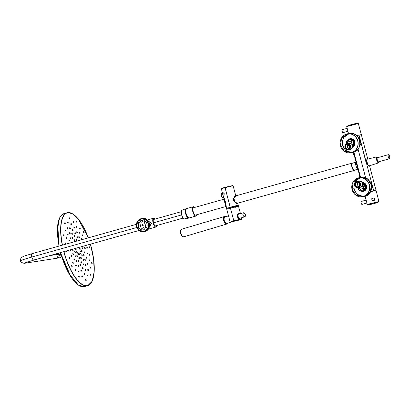 <?xml version="1.0" encoding="UTF-8"?>
<svg xmlns="http://www.w3.org/2000/svg" width="410" height="410" viewBox="0 0 410 410"><rect width="100%" height="100%" fill="white"/><g stroke="black" fill="none" stroke-linecap="round" stroke-linejoin="round"><path stroke-width="0.61" d="M352.651 145.965L353.236 141.409L349.361 139.297M348.915 143.428C352.462 142.234 354.148 148.61 350.504 149.435M348.387 149.537A2.88 2.68 81.2 0 1 345.03 147.323A2.88 2.68 81.2 0 1 347.208 143.905A2.88 2.68 81.2 0 1 348.387 149.537M362.184 191.024L362.609 190.932L365.279 187.175L362.548 183.342M358.899 181.215C362.445 180.021 364.131 186.396 360.487 187.221M356.9 181.758A2.88 2.68 81.2 0 1 360.257 183.967A2.88 2.68 81.2 0 1 358.079 187.385A2.88 2.68 81.2 0 1 356.9 181.758M193.376 207.814L223.88 199.224L193.376 207.814M185.797 209.73L185.566 210.125M187.56 217.197L187.954 217.413M188.093 217.546L187.826 217.433M352.692 146.339A3.941 3.669 -98.8 0 0 353.922 141.66A3.941 3.669 -98.8 0 0 349.93 139.205M362.747 190.937A3.941 3.669 -98.8 0 0 363.147 190.85A3.941 3.669 -98.8 0 0 365.802 186.76A3.941 3.669 -98.8 0 0 362.476 183.132M368.938 165.891L369.164 165.63L368.452 165.742A3.336 1.215 74.3 0 1 368.441 165.737A3.336 1.215 74.3 0 0 368.452 165.742L368.938 165.891M367.806 164.789L367.806 164.789A2.685 0.979 -105.7 0 1 366.719 160.689L367.806 164.789M367.196 159.285L366.822 159.587A3.336 1.215 74.3 0 0 366.73 159.731A3.336 1.215 74.3 0 1 366.822 159.587L367.196 159.285M359.022 135.095L356.603 135.643A30.325 1.24 165.2 0 0 359.022 135.095L360.913 134.705L359.022 135.095L360.006 138.811L359.662 139.451L359.027 138.913L359.662 139.451L360.503 142.644L359.662 139.451L360.006 138.811L358.212 137.473L360.006 138.811L366.063 161.745L366.607 160.064L367.334 159.018L367.611 159.121L367.334 159.018L366.607 160.064L366.063 161.745L366.171 162.97L359.022 135.095M373.628 190.993L370.573 191.593L373.628 190.993M375.427 190.512L370.594 191.552L375.452 190.471M358.237 169.13C356.597 169.612 354.624 162.145 356.382 162.099M366.566 160.105C366.294 161.976 366.76 163.733 367.96 165.373M367.867 165.271A3.183 1.158 -105.7 0 1 366.55 160.166M353.466 152.366L360.123 177.566M356.515 163.58L357.556 167.521M367.785 159.075L361.338 134.685L360.913 134.705M369.42 165.804L369.195 166.045L368.011 165.368L366.683 164.097L371.614 182.752L371.27 183.393L370.635 182.855L371.27 183.393L372.116 186.581L372.746 187.032L371.614 182.752L369.82 181.41L371.614 182.752L371.27 183.393L372.111 186.581L371.568 187.744L372.111 186.581L372.746 187.032L373.725 190.752L370.645 191.444A30.325 1.24 165.2 0 0 373.725 190.752L375.616 190.358L373.725 190.752L366.683 164.097L368.544 165.809L369.42 165.804M375.78 190.486L376.042 190.342L375.78 190.486M361.133 143.095L360.503 142.644L359.959 143.808L360.503 142.644L361.133 143.095L359.667 145.734L361.133 143.095M366.683 164.097L366.171 162.97L366.683 164.097M375.099 190.506L375.488 190.486L375.099 190.506M360.103 177.571L359.842 176.505L360.103 177.571M354.399 155.113L353.933 153.34L354.399 155.113C353.251 154.79 353.082 154.206 353.891 153.355M371.276 189.671L372.746 187.032L371.276 189.671M358.063 149.137L365.689 177.996L358.063 149.137M353.907 152.223L360.585 177.494M366.607 160.064L366.765 159.654M195.365 215.117L225.823 206.553M352.149 163.134L235.34 196L233.767 198.404L235.381 202.453L237.846 203.17L235.366 202.443L233.782 198.317L235.842 195.857L233.695 198.748M352.267 163.103C350.432 163.149 352.487 170.924 354.199 170.422L237.385 203.293L354.199 170.422A3.792 1.379 74.3 0 0 354.26 170.411A3.792 1.379 74.3 0 0 354.563 170.196A3.792 1.379 74.3 0 1 354.199 170.422C352.487 170.924 350.432 163.149 352.267 163.103A3.792 1.379 74.3 0 1 352.549 163.129A3.792 1.379 74.3 0 0 352.267 163.103L235.381 195.985C235.642 195.298 233.638 197.922 233.849 198.378C232.788 202.197 238.061 203.708 237.431 203.283L237.482 203.268M354.26 170.411L237.375 203.298L235.483 202.514M354.143 170.206C352.533 170.678 350.601 163.364 352.323 163.318C350.591 163.354 352.528 170.693 354.148 170.217M351.959 163.544A3.577 1.302 74.3 0 0 351.98 167.116A3.577 1.302 74.3 0 0 353.825 170.171M351.934 163.6A3.562 1.297 74.3 0 0 351.985 167.116A3.562 1.297 74.3 0 0 353.774 170.135M354.05 170.263L357.853 169.192A3.792 1.379 -105.7 0 1 355.936 165.83A3.792 1.379 -105.7 0 1 355.998 162.16L352.19 163.231L355.998 162.16A3.792 1.379 -105.7 0 0 355.936 165.83A3.792 1.379 -105.7 0 0 357.853 169.192L354.05 170.263A3.792 1.379 -105.7 0 1 352.128 166.896A3.792 1.379 -105.7 0 1 352.19 163.231A3.792 1.379 -105.7 0 0 352.128 166.896A3.792 1.379 -105.7 0 0 354.05 170.263L354.296 170.237M357.879 169.069A3.639 1.327 -105.7 0 1 355.993 165.819A3.639 1.327 -105.7 0 1 356.08 162.263M353.851 170.135A3.639 1.327 -105.7 0 1 352.052 166.921M354.009 170.278L352.036 166.926A3.639 1.327 -105.7 0 1 352 163.559M194.048 206.947A4.853 1.768 74.3 0 0 193.335 206.722L193.325 206.722A4.853 1.768 74.3 0 0 193.243 206.742L186.555 208.623A4.853 1.768 74.3 0 0 186.14 213.671A4.853 1.768 74.3 0 0 189.107 217.982L189.107 217.982A4.853 1.768 74.3 0 0 189.112 217.982C187.006 218.576 184.223 209.29 186.555 208.623A4.853 1.768 74.3 0 1 186.632 208.608L186.632 208.608A4.853 1.768 74.3 0 0 186.555 208.623A4.853 1.768 74.3 0 0 186.14 213.671A4.853 1.768 74.3 0 0 189.107 217.982L195.836 216.024A4.792 1.742 74.3 0 0 196.667 214.758L195.872 216.08A4.853 1.768 74.3 0 0 196.446 215.491M193.33 206.722L194.622 207.455A4.792 1.742 74.3 0 0 193.392 206.768L193.325 206.722A4.853 1.768 74.3 0 0 193.243 206.742A4.853 1.768 74.3 0 0 192.828 211.785A4.853 1.768 74.3 0 0 195.796 216.101L196.667 214.758M189.261 217.941A4.853 1.768 74.3 0 1 189.184 217.966L189.107 217.982A4.853 1.768 74.3 0 0 189.184 217.966A4.853 1.768 74.3 0 1 189.112 217.982L195.796 216.101A4.853 1.768 74.3 0 1 192.828 211.785A4.853 1.768 74.3 0 1 193.243 206.742L193.392 206.768A4.792 1.742 74.3 0 0 192.879 211.662A4.792 1.742 74.3 0 0 195.836 216.024A4.792 1.742 74.3 0 1 192.879 211.662A4.792 1.742 74.3 0 1 193.392 206.768L194.612 207.46M195.601 215.132A3.864 1.409 74.3 0 0 195.908 214.968A3.864 1.409 74.3 0 1 195.662 215.117A3.864 1.409 74.3 0 1 195.601 215.132A3.864 1.409 74.3 0 1 193.212 211.616A3.864 1.409 74.3 0 1 193.628 207.66A3.864 1.409 74.3 0 0 193.566 207.675A3.864 1.409 74.3 0 0 193.233 211.698A3.864 1.409 74.3 0 0 195.601 215.132M187.877 217.331A4.049 1.476 -105.7 0 1 187.237 216.828A4.049 1.476 74.3 0 0 187.877 217.331M185.489 210.612A4.049 1.476 -105.7 0 1 185.771 209.843A4.049 1.476 74.3 0 0 185.489 210.612M185.822 213.687L186.089 213.61L185.822 213.687M185.981 209.218A4.792 1.742 74.3 0 0 186.14 213.779A4.792 1.742 74.3 0 0 188.385 217.756M238.251 205.379L226.551 208.444L230.215 207.24L224.993 187.467L233.054 185.576L229.385 186.781M237.877 203.688L237.621 203.954L233.177 200.341L235.125 195.334L232.936 200.408L237.559 203.975M234.607 206.553C241.762 204.559 237.093 205.287 230.215 207.24L225.008 187.314L232.67 185.586M222.932 197.579L222.594 197.64L221.2 195.693L222.953 194.76L221.328 188.672L233.054 185.576L235.637 195.355M226.551 208.444L225.623 202.468L224.044 198.963L222.902 194.56L221.236 195.462L221.426 193.259L221.144 195.488L222.902 194.56L222.707 193.863M221.666 188.492L224.957 187.324C219.078 189.138 222.164 188.226 221.328 188.672L225.008 187.308L233.054 185.576M235.125 195.334L232.936 200.408L233.29 200.311L236.344 203.457L237.933 203.165L237.621 203.954L232.936 200.408L237.585 203.965M236.037 195.99L235.191 195.314L235.642 195.421L235.191 195.314L233.177 200.341L234.335 196.303L235.986 195.816L234.325 196.318L233.29 200.311L236.319 203.447L237.933 203.165M223.194 197.471L222.64 197.625L223.558 197.123L222.64 197.625L221.287 195.662L222.953 194.76M224.28 196.902L223.783 197.005M223.932 198.681L225.3 202.56L223.952 198.614L225.623 202.468L226.151 206.932L225.3 202.56L225.766 206.379L226.151 206.942M225.623 202.468L224.255 198.394M223.599 197.272L222.64 197.625L221.287 195.662M222.394 192.715L221.333 193.289L221.2 195.693L221.354 193.433M222.435 197.528L221.21 195.693M238.471 206.209L238.246 205.354L237.82 205.374L238.056 206.25L237.82 205.374L231.271 206.947L226.581 208.439L226.807 209.295M230.261 222.082L233.818 220.857L230.451 208.116C237.328 206.163 241.992 205.441 234.843 207.434M235.442 195.975L235.12 196.118M230.287 222.138L238.661 219.755L230.41 222.194L238.661 219.755L238.394 218.269L238.769 219.57M230.41 222.194L238.738 219.57M238.246 220.313L241.659 219.135L233.295 221.379L241.736 218.955L238.246 220.313M229.185 218.412L226.781 209.325L230.451 208.116L233.818 220.857L238.687 219.586L238.374 218.228L237.252 216.516M238.374 218.228L238.374 218.187C235.576 215.501 238.979 212.759 238.958 213.21L240.06 213.784L238.999 213.2C237.759 213.641 237.185 214.794 237.287 216.664L237.308 216.741M233.285 221.461L238.251 220.313C244.278 218.458 240.895 219.473 241.874 218.966L241.557 217.772M238.543 218.72L239.194 218.468L238.543 218.72M241.229 217.864L241.531 219.007L241.229 217.864M224.506 200.931L225.72 206.143L223.993 199.66L224.711 200.951M238.687 219.586L237.759 214.071L240.296 213.718L237.749 214.087L238.394 218.269M229.195 218.463L229.492 219.575M230.451 208.116L238.507 206.225L240.475 213.661M222.82 197.466L223.112 197.533M225.766 206.379L223.875 199.204L225.3 202.56L225.766 206.379L226.617 207.055M224.946 194.822L224.823 194.258L223.004 192.551M237.82 205.374L230.23 207.234L227.002 208.418M23.975 263A3.336 3.106 81.2 0 0 25.415 263.138A3.336 3.106 -98.8 0 0 27.255 262.077A3.336 3.106 81.2 0 1 25.415 263.138C24.108 263.861 20.085 262.139 20.613 260.745A18.496 0.753 165.2 0 1 31.795 257.06A3.336 1.215 74.3 0 0 33.907 260.084A3.336 1.215 -105.7 0 1 31.795 257.06L136.853 227.499L31.795 257.06A3.336 1.215 -105.7 0 1 32.103 253.662A3.336 1.215 74.3 0 0 31.795 257.06A18.496 0.753 165.2 0 0 20.613 260.745A18.496 0.753 165.2 0 0 20.91 260.796M181.635 214.896L153.509 222.809L181.635 214.896M139.082 230.487L33.907 260.084A3.336 1.215 74.3 0 0 34.296 259.689M55.509 258.182A3.336 3.106 81.2 0 0 58.779 253.083A3.336 3.106 81.2 0 1 59.245 254.123L49.938 255.573L59.245 254.123A3.336 3.106 81.2 0 1 56.764 258.264L25.415 263.138M56.877 258.244L57.215 258.172L58.881 253.057L57.215 258.172L60.126 257.716A3.336 3.106 81.2 0 1 59.788 257.793A3.336 3.106 81.2 0 0 60.121 257.721L60.126 257.716A3.336 3.106 81.2 0 1 60.121 257.721L56.821 258.254A3.336 3.106 81.2 0 0 57.215 258.172L60.126 257.716A3.336 3.106 81.2 0 0 61.638 256.711A3.336 3.106 81.2 0 1 60.126 257.716L61.638 256.716M60.993 255.753L59.783 252.801L60.993 255.753M61.244 255.686L60.68 255.84A1.85 0.671 74.3 0 0 60.952 255.338M184.064 219.032L185.694 218.704L184.018 219.022A4.853 1.768 -105.7 0 1 181.712 214.804A4.853 1.768 -105.7 0 1 181.697 210.233L183.193 209.812A4.853 1.768 -105.7 0 1 183.726 209.423A4.853 1.768 -105.7 0 0 183.649 209.443A4.853 1.768 -105.7 0 0 183.193 209.812L181.697 210.233A4.853 1.768 -105.7 0 0 181.712 214.804A4.853 1.768 -105.7 0 0 184.018 219.022L185.515 218.602L184.018 219.022M188.723 218.094A4.853 1.768 -105.7 0 1 188.646 218.11A4.853 1.768 -105.7 0 0 188.938 217.987A4.853 1.768 -105.7 0 1 188.723 218.094L186.278 218.781A4.853 1.768 -105.7 0 0 186.35 218.755A4.853 1.768 -105.7 0 1 186.201 218.796A4.853 1.768 -105.7 0 1 185.515 218.602A4.853 1.768 -105.7 0 0 186.201 218.796L188.646 218.11A4.853 1.768 -105.7 0 1 185.653 213.697A4.853 1.768 -105.7 0 1 186.171 208.736A4.853 1.768 -105.7 0 1 186.335 208.731A4.853 1.768 -105.7 0 0 186.171 208.736A4.853 1.768 -105.7 0 0 186.094 208.751L183.649 209.443M186.278 218.781A4.853 1.768 -105.7 0 1 186.201 218.796L188.646 218.11A4.853 1.768 -105.7 0 1 185.679 213.8A4.853 1.768 -105.7 0 1 186.094 208.751M185.879 209.423A4.397 1.599 74.3 0 0 185.709 209.7A4.397 1.599 74.3 0 0 185.817 213.671A4.397 1.599 74.3 0 0 187.903 217.49A4.397 1.599 74.3 0 0 188.19 217.633M186.289 209.177C185.387 209.577 185.228 211.078 185.817 213.671C186.591 216.234 187.498 217.572 188.533 217.669M183.936 218.966A4.7 1.712 -105.7 0 1 181.686 215.035A4.7 1.712 -105.7 0 1 181.553 210.509M61.228 255.374A3.183 1.158 -105.7 0 1 60.413 252.627A3.183 1.158 74.3 0 0 61.228 255.374M60.26 252.668A2.88 1.051 74.3 0 0 61.387 255.891L60.26 252.668M60.157 253.072L59.896 253.144L60.157 253.072A1.85 0.671 -105.7 0 1 60.162 252.693A1.85 0.671 -105.7 0 0 60.157 253.072A0.605 0.292 176.7 0 0 60.301 253.021A0.605 0.292 176.7 0 1 60.157 253.072A1.85 0.671 -105.7 0 0 61.146 255.522A1.85 0.671 -105.7 0 1 60.157 253.072M142.952 225.823C141.947 225.582 141.819 225.095 142.562 224.357M142.347 224.393A0.758 0.707 -98.8 0 0 142.654 225.874A0.758 0.707 -98.8 0 0 143.228 224.972A0.758 0.707 -98.8 0 0 142.347 224.393M144.146 231.204L143.505 231.342L139.267 230.261L136.817 226.371L137.493 221.8L140.932 219.048A6.293 5.853 -98.8 0 1 141.573 218.909A6.293 5.853 -98.8 0 1 148.261 223.88A6.293 5.853 -98.8 0 1 144.146 231.204M143.208 227.658L144.115 228.221L144.376 229.2L143.869 230.164L142.962 229.6L142.7 228.616L143.29 227.642M142.173 220.339L142.009 220.365C143.054 220.616 143.192 221.123 142.413 221.887L141.055 222.271C140.01 222.02 139.871 221.513 140.65 220.744L142.091 220.344M144.048 222.548L143.859 221.841A1.896 1.763 -98.8 0 0 143.977 221.164L144.592 220.775A4.925 4.587 -98.8 0 1 146.232 228.139L145.483 227.975L145.119 226.264A2.972 2.762 -98.8 0 0 144.202 222.789L144.048 222.548L144.433 222.492A0.456 0.425 -98.8 0 0 144.587 222.732L145.504 226.202A0.456 0.425 -98.8 0 0 145.488 226.494L145.868 227.914A0.456 0.425 -98.8 0 0 146.144 228.226M144.33 220.723L144.592 220.775M146.232 228.139L145.96 228.308M139.349 222.466L139.784 222.989L141.404 229.123L140.84 229.656C138.047 227.934 137.309 225.531 138.626 222.451L139.01 222.389A4.925 4.587 -98.8 0 0 141.224 229.595L141.25 229.605M143.582 231.327A6.293 5.853 -98.8 0 0 143.659 231.317A6.293 5.853 -98.8 0 0 144.299 231.178A6.293 5.853 -98.8 0 0 148.415 223.855A6.293 5.853 -98.8 0 0 141.727 218.884A6.293 5.853 -98.8 0 0 141.65 218.894M143.859 221.841L144.243 221.779L144.433 222.492M144.53 220.744A0.456 0.425 -98.8 0 0 144.361 221.103L144.243 221.779M143.966 231.271A6.293 5.853 -98.8 0 0 144.053 231.255A6.293 5.853 -98.8 0 0 144.694 231.117A6.293 5.853 -98.8 0 0 145.76 230.692M143.915 218.843A6.293 5.853 -98.8 0 0 142.121 218.822A6.293 5.853 -98.8 0 0 142.034 218.837M143.766 231.301A6.293 5.853 -98.8 0 0 143.879 231.281A6.293 5.853 -98.8 0 0 144.52 231.143L146.59 230.046M142.121 218.822L141.834 218.868M143.925 230.143A0.789 0.733 81.2 0 1 143.233 229.559L142.977 228.575A0.789 0.733 81.2 0 1 143.428 227.632M141.117 222.251A0.789 0.733 81.2 0 1 140.927 220.703L142.224 220.339M156.118 225.695L155.697 226.028C154.093 226.499 152.172 219.232 153.878 219.176L154.309 219.273M149.107 227.555L151.51 223.317L148.061 220.821M149.137 227.473L151.131 223.414L148.112 220.882M349.791 146.847L348.31 144.986L348.531 144.679M348.31 144.581A2.306 2.142 -98.8 0 0 348.936 148.62M345.107 147.467A2.803 2.609 81.2 0 1 346.906 144.048A2.803 2.609 81.2 0 1 350.14 146.047C350.422 147.738 349.822 148.876 348.341 149.465A2.803 2.609 81.2 0 1 345.107 147.467M344.948 147.523A3.106 2.89 81.2 0 1 347.255 143.669A3.106 2.89 81.2 0 1 348.526 149.742A3.106 2.89 81.2 0 1 344.948 147.523M352.344 147.708L352.2 148.251L350.617 149.419L352.2 148.251L352.267 147.738M350.299 143.377L351.257 143.828M350.898 143.577L351.206 143.792L351.15 141.101L347.726 142.065L347.526 143.628M348.956 143.403L350.96 143.546L351.196 140.989L347.67 141.983L347.613 142.624M352.205 148.23L352.262 148.107C353.138 145.237 352.154 143.649 349.31 143.351L347.255 143.669M347.577 143.618L347.67 141.983M352.503 146.057L352.677 145.586L351.196 140.989M351.601 141.506L352.292 144.904M346.435 143.936A3.792 3.526 -98.8 0 1 348.92 139.543A3.792 3.526 -98.8 0 1 348.93 139.538A3.792 3.526 -98.8 0 1 352.815 141.163A3.792 3.526 -98.8 0 1 352.677 145.586L352.579 145.617M352.241 148.148L352.216 148.174C353.123 145.068 352.052 143.485 348.992 143.418M360.123 183.839A2.803 2.609 81.2 0 1 358.325 187.252A2.803 2.609 81.2 0 1 355.091 185.253A2.803 2.609 81.2 0 1 356.89 181.835A2.803 2.609 81.2 0 1 360.123 183.839M360.503 183.741A3.106 2.89 81.2 0 1 358.196 187.601A3.106 2.89 81.2 0 1 356.925 181.522A3.106 2.89 81.2 0 1 360.503 183.741M361.113 181.492L359.011 181.199M360.969 181.399L359.314 181.133L357.238 181.456M362.317 185.684L361.189 186.945M362.127 186.078L359.903 187.334M358.729 187.062L360.195 189.251L363.619 188.287L362.291 185.75L363.711 188.359L362.676 184.208M359.744 188.692L360.185 189.353L363.711 188.359M358.002 187.621A3.792 3.526 -98.8 0 0 362.45 190.809A3.792 3.526 -98.8 0 0 362.46 190.804A3.792 3.526 -98.8 0 0 365.023 187.375A3.792 3.526 -98.8 0 0 362.727 183.624L362.348 183.321M359.785 188.841L360.185 189.353M361 181.425A3.106 2.89 -98.8 0 1 360.58 187.206A3.106 2.89 -98.8 0 0 360.58 187.206L360.585 187.206C363.163 185.566 363.316 183.649 361.056 181.451L361.041 181.44M363.808 187.708L362.619 183.654M358.294 182.368A2.306 2.142 -98.8 0 0 358.919 186.406M359.17 186.176L359.678 183.905M140.855 218.755A6.596 6.135 81.2 0 1 141.527 218.607A6.596 6.135 81.2 0 1 148.538 223.819A6.596 6.135 81.2 0 1 144.223 231.496A6.596 6.135 81.2 0 1 143.551 231.64A6.596 6.135 81.2 0 1 136.54 226.428A6.596 6.135 81.2 0 1 140.855 218.755M351.631 152.658A9.671 8.999 -98.8 0 0 357.956 141.399A9.671 8.999 -98.8 0 0 347.675 133.757A9.671 8.999 -98.8 0 0 346.691 133.973A9.671 8.999 -98.8 0 0 340.367 145.232A9.671 8.999 -98.8 0 0 350.647 152.874A9.671 8.999 -98.8 0 0 351.631 152.658M346.737 134.147L341.556 138.298L340.531 145.196L344.226 151.064L350.622 152.694L351.585 152.484A9.491 8.83 -98.8 0 0 357.792 141.44A9.491 8.83 -98.8 0 0 347.7 133.937A9.491 8.83 -98.8 0 0 346.737 134.147M352.692 146.616A4.172 3.88 -98.8 0 0 354.148 141.655A4.172 3.88 -98.8 0 0 349.894 138.985A4.172 3.88 -98.8 0 0 349.469 139.077A4.172 3.88 -98.8 0 0 348.346 139.61M363.239 196.6A9.671 8.999 -98.8 0 0 369.564 185.34A9.671 8.999 -98.8 0 0 359.283 177.694A9.671 8.999 -98.8 0 0 358.299 177.909A9.671 8.999 -98.8 0 0 351.975 189.169A9.671 8.999 -98.8 0 0 362.255 196.81A9.671 8.999 -98.8 0 0 363.239 196.6M358.35 178.083L353.164 182.24L352.139 189.133L355.834 195.001L362.23 196.631L363.193 196.421A9.491 8.83 -98.8 0 0 369.4 185.376A9.491 8.83 -98.8 0 0 359.314 177.878A9.491 8.83 -98.8 0 0 358.35 178.083M361.118 191.029A4.172 3.88 -98.8 0 0 362.783 191.162A4.172 3.88 -98.8 0 0 363.209 191.07A4.172 3.88 -98.8 0 0 366.007 186.683A4.172 3.88 -98.8 0 0 362.378 182.891M243.555 212.749C242.325 214.445 242.684 215.814 244.642 216.854A2.122 1.256 73.5 0 0 244.703 216.839A2.122 1.256 73.5 0 0 245.318 214.497A2.122 1.256 73.5 0 0 243.555 212.749L237.615 214.512M244.56 216.557A1.819 1.076 73.5 0 0 244.616 216.547A1.819 1.076 73.5 0 0 245.144 214.538A1.819 1.076 73.5 0 0 243.632 213.046A1.819 1.076 73.5 0 0 243.581 213.056A1.819 1.076 73.5 0 0 243.053 215.065A1.819 1.076 73.5 0 0 244.56 216.557M228.529 215.932L225.362 216.741A3.47 2.055 73.5 0 0 224.952 222.056A3.47 2.055 73.5 0 0 227.335 223.394L234.089 221.108M389.5 158.762A2.122 0.774 74.3 0 0 389.679 156.553A2.122 0.774 74.3 0 0 388.383 154.667A2.122 0.774 74.3 0 0 388.352 154.678A2.122 0.774 74.3 0 0 388.167 156.881A2.122 0.774 74.3 0 0 389.469 158.767A2.122 0.774 74.3 0 0 389.5 158.762L378.625 161.822A2.122 0.774 74.3 0 1 378.594 161.827A2.122 0.774 74.3 0 1 377.636 160.869A2.122 0.774 74.3 0 1 377.477 157.737A2.122 0.774 74.3 0 1 377.507 157.727A2.122 0.774 74.3 0 0 377.477 157.737A2.122 0.774 74.3 0 0 377.636 160.869A2.122 0.774 74.3 0 0 378.594 161.827A2.122 0.774 74.3 0 0 378.625 161.822A2.122 0.774 74.3 0 0 378.661 161.812M388.46 154.959A1.819 0.661 74.3 0 0 388.434 154.97A1.819 0.661 74.3 0 0 388.275 156.861A1.819 0.661 74.3 0 0 389.387 158.475A1.819 0.661 74.3 0 0 389.418 158.47A1.819 0.661 74.3 0 0 389.572 156.579A1.819 0.661 74.3 0 0 388.46 154.959M367.585 164.313A3.47 1.266 74.3 0 0 369.22 165.871L378.655 162.878A3.147 1.148 -105.7 0 1 377.174 161.468A3.147 1.148 -105.7 0 1 376.441 158.962A3.147 1.148 -105.7 0 1 376.949 156.82L367.339 159.188A3.47 1.266 74.3 0 0 367.585 164.313M370.522 191.701L376.083 190.486L378.937 201.546L378.538 202.027L373.987 202.919L367.719 204.78L372.413 203.816M374.089 200.654L373.505 200.951C372.09 202.207 370.871 197.615 372.731 198.004M360.651 134.752L356.521 135.577M361.041 134.685L356.5 135.556M87.186 247.086L87.458 248.111L87.186 247.086L86.746 247.209L87.038 248.229M87.284 247.45L87.366 247.742L87.284 247.45M89.375 246.743L88.939 246.866L89.226 247.891L89.662 247.768L89.385 246.743L89.657 247.768M89.482 247.112L89.559 247.404L89.482 247.112M89.4 254.292L89.667 255.317L90.113 255.194L89.826 254.174L90.113 255.194M89.928 254.538L90.01 254.83L89.928 254.538M81.815 250.407L81.385 250.53L81.662 251.555L82.108 251.427L81.815 250.407L82.097 251.432M81.703 254.856L81.944 255.717M81.098 257.311L80.662 257.434L80.703 258.228L81.385 258.336L81.098 257.311L81.385 258.336M79.304 257.593L78.869 257.716L78.823 258.254L79.156 258.736L79.591 258.613L79.304 257.593L79.591 258.613M77.126 255.445L76.598 255.845L76.977 256.588L77.413 256.465L77.126 255.445L77.413 256.465M74.805 251.602L75.056 252.509M74.594 239.768L74.159 239.886L74.205 240.68L74.881 240.788L74.594 239.768L74.881 240.788M76.388 239.486L75.952 239.609L75.901 240.152L76.239 240.629L76.675 240.511L76.388 239.486L76.675 240.511M82.789 247.768L82.354 247.891L82.63 248.916L83.076 248.793L82.789 247.768L83.066 248.793M83.553 254.641L83.799 255.502M83.332 259.571L82.897 259.694L82.943 260.483L83.619 260.591L83.332 259.571L83.619 260.591M81.329 261.718L80.893 261.841L80.847 262.385L81.18 262.866L81.616 262.743L81.329 261.718L81.616 262.743M78.392 260.34L77.864 260.739L78.243 261.483L78.679 261.36L78.392 260.34L78.679 261.36M74.974 255.953L75.23 256.86M72.903 249.306L73.185 250.331L72.913 249.306L72.468 249.429L72.765 250.448M72.36 237.508L71.924 237.631L71.97 238.425L72.647 238.528L72.36 237.508L72.647 238.528M74.364 235.355L73.928 235.478L73.882 236.022L74.215 236.503L74.651 236.38L74.364 235.355L74.651 236.38M77.3 236.739L76.772 237.144L77.152 237.882L77.587 237.759L77.3 236.739L77.587 237.759M84.783 251.801L84.347 251.924L84.624 252.949L85.07 252.821L84.783 251.801L85.07 252.821M84.814 259.443L85.054 260.304M83.522 263.856L83.087 263.978L83.133 264.773L83.809 264.88L83.522 263.856L83.809 264.88M80.396 264.342L79.96 264.465L79.909 265.009L80.247 265.49L80.683 265.367L80.396 264.342L80.683 265.367M76.583 260.596L76.06 260.996L76.439 261.739L76.87 261.616L76.583 260.596L76.87 261.616M72.78 253.775L73.036 254.677M70.254 237.984L70.494 238.845M72.17 233.218L71.735 233.341L71.781 234.136L72.457 234.243L72.17 233.218L72.457 234.243M75.296 232.736L74.861 232.854L74.815 233.398L75.148 233.879L75.583 233.756L75.296 232.736L75.583 233.756M79.104 236.483L78.582 236.888L78.961 237.626L79.396 237.503L79.104 236.483L79.396 237.503M84.557 247.548L84.829 248.573L85.27 248.45L84.993 247.425L85.27 248.45M86.228 257.27L86.474 258.131M85.772 264.47L85.336 264.593L85.382 265.388L86.059 265.495L85.772 264.47L86.059 265.495M82.876 267.581L82.441 267.699L82.395 268.242L82.728 268.724L83.163 268.601L82.876 267.581L83.163 268.601M78.633 265.583L78.11 265.987L78.484 266.726L78.92 266.603L78.633 265.583L78.92 266.603M73.846 259.176L74.102 260.084M70.197 249.869L70.551 250.797L70.997 250.669L70.822 249.695M68.839 240.157L69.08 241.018M69.92 232.603L69.485 232.726L69.531 233.521L70.207 233.628L69.92 232.603L70.207 233.628M72.816 229.497L72.38 229.62L72.334 230.164L72.667 230.645L73.103 230.522L72.816 229.497L73.103 230.522M77.059 231.496L76.532 231.896L76.911 232.639L77.346 232.516L77.059 231.496L77.346 232.516M81.18 238.215L81.436 239.122M87.309 252.985L87.591 254.01L87.309 252.985L86.869 253.108L87.166 254.128M87.463 263.343L87.704 264.204M85.582 269.426L85.147 269.549L85.193 270.344L85.869 270.451L85.582 269.426L85.869 270.451M81.318 270.093L80.888 270.216L80.837 270.754L81.175 271.236L81.611 271.112L81.318 270.093L81.611 271.112M76.127 264.978L75.599 265.383L75.978 266.126L76.414 266.003L76.127 264.978L76.414 266.003M71.058 255.62L71.314 256.527M67.604 234.084L67.85 234.945M70.105 227.652L69.674 227.77L69.715 228.565L70.397 228.672L70.105 227.652L70.397 228.672M74.369 226.986L73.933 227.109L73.887 227.652L74.225 228.129L74.656 228.006L74.369 226.986L74.656 228.006M79.566 232.101L79.038 232.501L79.417 233.244L79.853 233.121L79.566 232.101L79.853 233.121M88.908 259.904L89.149 260.765M91.584 262.538L91.825 263.399M90.108 267.243L90.354 268.104M87.648 274.997L87.212 275.12L87.258 275.915L87.935 276.022L87.648 274.997L87.935 276.022M90.646 274.28L90.215 274.403L90.256 275.192L90.938 275.3L90.646 274.28L90.938 275.3M88.212 269.375L87.776 269.498L87.822 270.292L88.498 270.395L88.212 269.375L88.498 270.395M82.246 275.838L81.81 275.961L81.764 276.504L82.102 276.981L82.533 276.858L82.246 275.838L82.533 276.858M85.972 279.297L85.536 279.42L85.49 279.958L85.823 280.44L86.259 280.317L85.972 279.297L86.259 280.317M84.424 273.439L83.988 273.562L83.942 274.1L84.275 274.582L84.711 274.459L84.424 273.439L84.711 274.459M75.665 269.365L75.143 269.765L75.522 270.508L75.958 270.385L75.665 269.365L75.958 270.385M79.12 276.073L78.592 276.473L78.971 277.216L79.407 277.093L79.12 276.073L79.407 277.093M78.874 270.825L78.351 271.23L78.73 271.973L79.161 271.851L78.874 270.825L79.161 271.851M69.341 257.465L69.592 258.372M71.591 265.629L71.847 266.531M72.719 262.4L72.975 263.307M65.441 243.022L65.713 244.052L66.153 243.924L65.867 242.904L66.153 243.924M65.861 251.089L66.169 251.479L66.605 251.356L66.666 250.864M67.993 250.489L68.362 251.135L68.798 251.012L68.777 250.269M64.959 230.184L65.2 231.045M63.483 234.889L63.729 235.75M66.159 237.523L66.405 238.384M68.045 222.082L67.609 222.205L67.655 222.994L68.332 223.101L68.045 222.082L68.332 223.101M65.041 222.799L64.606 222.922L64.652 223.716L65.328 223.819L65.041 222.799L65.328 223.819M67.481 227.704L67.045 227.827L67.091 228.616L67.768 228.724L67.481 227.704L67.768 228.724M73.446 221.241L73.011 221.364L72.96 221.902L73.298 222.384L73.733 222.261L73.446 221.241L73.733 222.261M69.72 217.782L69.285 217.905L69.234 218.448L69.572 218.925L70.007 218.802L69.72 217.782L70.007 218.802M71.268 223.64L70.833 223.763L70.781 224.306L71.12 224.782L71.555 224.665L71.268 223.64L71.555 224.665M80.022 227.714L79.499 228.119L79.878 228.857L80.309 228.734L80.022 227.714L80.309 228.734M76.573 221.005L76.05 221.41L76.424 222.148L76.86 222.03L76.573 221.005L76.86 222.03M76.813 226.248L76.291 226.653L76.67 227.396L77.106 227.273L76.813 226.248L77.106 227.273M83.435 231.763L83.691 232.67M82.307 234.986L82.564 235.893M68.055 234.289L68.101 234.566L68.055 234.289M68.039 233.961L68.204 234.93L68.039 233.961M71.473 255.85L71.576 256.122L71.473 255.85M71.325 255.543L71.678 256.486L71.325 255.543M87.924 263.809L87.878 263.533L87.924 263.809M87.94 264.137L87.776 263.169L87.94 264.137M85.09 247.794L85.167 248.086L85.09 247.794M70.704 238.189L70.751 238.466L70.704 238.189M70.689 237.861L70.853 238.835L70.689 237.861M73.195 254.005L73.298 254.272L73.195 254.005M73.041 253.698L73.4 254.636L73.041 253.698M85.275 259.909L85.229 259.632L85.275 259.909M85.29 260.237L85.126 259.269L85.29 260.237M82.892 248.137L82.974 248.429L82.892 248.137M75.22 251.837L75.322 252.104L75.22 251.837M75.066 251.53L75.425 252.468L75.066 251.53M82.164 255.327L82.118 255.046L82.164 255.327M82.179 255.65L82.015 254.682L82.179 255.65M82 251.063L81.918 250.771L82 251.063M84.029 255.435L83.865 254.466L84.029 255.435M84.004 254.846L84.05 255.122L84.004 254.846M75.24 255.876L75.594 256.819L75.24 255.876M75.512 256.429L75.409 256.163L75.512 256.429M73.185 250.331L72.754 250.454M73.088 249.967L73.006 249.675L73.088 249.967M84.962 252.457L84.885 252.165L84.962 252.457M86.71 258.069L86.541 257.096L86.71 258.069M86.679 257.475L86.725 257.752L86.679 257.475M74.107 259.105L74.466 260.042L74.107 259.105M74.384 259.653L74.282 259.386L74.384 259.653M70.633 249.746L70.997 250.669M70.889 250.305L70.812 250.013L70.889 250.305M69.269 240.034L69.439 241.003L69.269 240.034M69.3 240.624L69.254 240.347L69.3 240.624M81.867 238.999L81.513 238.056L81.867 238.999M81.595 238.446L81.698 238.712L81.595 238.446M87.484 253.646L87.407 253.354L87.484 253.646M89.385 260.698L89.216 259.73L89.385 260.698M89.354 260.109L89.406 260.386L89.354 260.109M92.06 263.333L91.896 262.364L92.06 263.333M92.03 262.743L92.081 263.02L92.03 262.743M90.584 268.037L90.42 267.069L90.584 268.037M90.559 267.448L90.605 267.725L90.559 267.448M72.98 262.328L73.339 263.266L72.98 262.328M73.257 262.877L73.154 262.61L73.257 262.877M71.852 265.552L72.211 266.495L71.852 265.552M72.129 266.105L72.027 265.834L72.129 266.105M69.603 257.393L69.961 258.331L69.603 257.393M69.874 257.941L69.777 257.675L69.874 257.941M68.429 250.366L68.793 251.012M68.695 250.648L68.613 250.356L68.695 250.648M66.297 250.971L66.594 251.356M66.051 243.56L65.969 243.268L66.051 243.56M66.594 237.4L66.758 238.369L66.594 237.4M66.625 237.99L66.574 237.713L66.625 237.99M63.919 234.766L64.083 235.735L63.919 234.766M63.945 235.355L63.898 235.079L63.945 235.355M65.395 230.061L65.559 231.03L65.395 230.061M65.421 230.651L65.374 230.374L65.421 230.651M82.999 235.77L82.641 234.833L82.999 235.77M82.723 235.222L82.825 235.489L82.723 235.222M84.127 232.547L83.768 231.609L84.127 232.547M83.85 231.993L83.953 232.265L83.85 231.993M76.229 249.839L75.958 248.814L76.239 249.839L75.804 249.962L75.517 248.942L75.952 248.819M76.055 249.183L76.137 249.475L76.055 249.183M80.022 248.183L80.298 249.208L80.022 248.183M80.298 249.208L79.858 249.331L79.586 248.306M80.119 248.547L80.196 248.844L80.119 248.547M80.58 250.987L80.744 251.96L80.58 250.987M80.386 251.971L80.145 251.11M80.596 251.315L80.642 251.591L80.596 251.315M80.478 253.262L80.524 254.056L80.478 253.262M80.524 254.056L79.847 253.949L79.801 253.16L80.237 253.037M79.75 254.4L79.699 254.943L79.412 253.918L79.75 254.4M79.699 254.943L79.268 255.066L78.93 254.584L78.976 254.041L79.412 253.918M78.582 254.092L78.207 253.354L78.582 254.092M78.494 254.374L78.059 254.497L77.68 253.754L78.207 253.354M77.295 252.422L76.936 251.484L77.295 252.422M76.86 252.545L76.603 251.637M77.141 252.119L77.039 251.848L77.141 252.119M225.838 223.045A3.121 1.85 -106.5 0 1 224.178 220.713A3.121 1.85 -106.5 0 1 224.301 217.848M226.064 216.562L224.946 216.377C221.923 216.752 224.06 224.839 226.955 223.993L228.021 223.163M182.035 229.108A3.941 2.337 -106.5 0 0 181.917 229.139L181.917 229.139C178.945 229.846 181.01 237.4 183.972 236.739L184.034 236.729A3.941 2.337 -106.5 0 1 183.993 236.734A3.941 2.337 -106.5 0 1 180.759 233.439A3.941 2.337 -106.5 0 1 181.917 229.139L224.946 216.377M145.104 226.551L145.488 226.494M145.483 227.975L145.868 227.914M147.287 219.991L153.581 218.222A4.546 1.655 74.3 0 0 153.504 218.238A4.546 1.655 74.3 0 0 153.114 222.968A4.546 1.655 74.3 0 0 155.892 227.012A4.546 1.655 74.3 0 0 155.897 227.012A4.546 1.655 74.3 0 0 155.964 226.996A4.546 1.655 74.3 0 0 156.507 226.438M154.939 219.094A4.489 1.635 74.3 0 0 153.642 218.269A4.489 1.635 74.3 0 0 153.161 222.855A4.489 1.635 74.3 0 0 155.933 226.94L155.933 226.94A4.489 1.635 74.3 0 0 156.743 225.515L155.964 226.996L148.22 229.175M155.636 225.987A3.485 1.271 74.3 0 0 155.677 225.977A3.485 1.271 74.3 0 0 155.995 225.731M154.186 219.309A3.485 1.271 74.3 0 0 153.842 219.247L153.401 219.632M155.154 225.864L155.626 225.987C154.406 226.433 152.172 220.431 153.791 219.263M154.252 218.433A4.546 1.655 74.3 0 0 153.586 218.222M144.202 222.789L144.587 222.732M145.119 226.264L145.504 226.202M143.977 221.164L144.361 221.103M140.65 220.744L140.927 220.703M142.977 228.575L142.7 228.616M143.233 229.559L142.962 229.6M151.51 223.317L151.131 223.414M348.936 139.385A3.941 3.669 -98.8 0 0 346.358 143.977L348.93 139.39L349.335 139.297A3.941 3.669 -98.8 0 0 348.951 139.385L348.936 139.385M352.646 145.919A3.941 3.669 -98.8 0 0 353.174 141.394A3.941 3.669 -98.8 0 0 349.335 139.297L350.658 139.092M348.233 149.04A2.363 2.199 -98.8 0 0 349.745 146.16A2.363 2.199 -98.8 0 0 347.019 144.474A2.363 2.199 -98.8 0 0 345.507 147.359A2.363 2.199 -98.8 0 0 348.228 149.04A2.363 2.199 -98.8 0 0 348.233 149.04M347.998 149.03L348.233 148.979A2.306 2.142 -98.8 0 0 348.239 148.979A2.306 2.142 -98.8 0 0 347.29 144.479A2.306 2.142 -98.8 0 0 347.06 144.53A2.306 2.142 -98.8 0 0 347.05 144.53A2.306 2.142 -98.8 0 0 347.998 149.03A2.306 2.142 -98.8 0 0 348.233 148.979C350.473 146.923 350.16 145.422 347.29 144.479M359.862 188.81L358.981 187.478M363.48 190.824L362.158 191.029L357.904 187.626A3.941 3.669 -98.8 0 0 362.158 191.029A3.941 3.669 -98.8 0 0 362.542 190.947L362.558 190.942A3.941 3.669 -98.8 0 0 365.223 187.216A3.941 3.669 -98.8 0 0 362.553 183.373M356.997 182.26A2.363 2.199 -98.8 0 0 355.49 185.146A2.363 2.199 -98.8 0 0 358.212 186.827A2.363 2.199 -98.8 0 0 359.729 183.946A2.363 2.199 -98.8 0 0 357.002 182.26A2.363 2.199 -98.8 0 0 356.997 182.26M357.043 182.317A2.306 2.142 -98.8 0 0 357.033 182.317A2.306 2.142 -98.8 0 0 357.986 186.816A2.306 2.142 -98.8 0 0 358.217 186.765A2.306 2.142 -98.8 0 0 358.222 186.765A2.306 2.142 -98.8 0 0 357.274 182.265A2.306 2.142 -98.8 0 0 357.043 182.317M140.866 218.796A6.55 6.094 81.2 0 1 148.41 223.47A6.55 6.094 81.2 0 1 144.212 231.45A6.55 6.094 81.2 0 1 144.207 231.45A6.55 6.094 81.2 0 1 136.668 226.781A6.55 6.094 81.2 0 1 140.861 218.796A6.55 6.094 81.2 0 1 140.866 218.796M141.527 218.607L142.367 218.474A6.596 6.135 81.2 0 1 149.378 223.686A6.596 6.135 81.2 0 1 145.073 231.363A6.596 6.135 81.2 0 1 145.068 231.363A6.596 6.135 81.2 0 1 144.397 231.512L143.551 231.64M141.153 218.991A6.427 5.981 81.2 0 1 141.757 218.781L141.757 218.781A6.427 5.981 81.2 0 1 142.388 218.643M144.361 231.348A6.427 5.981 81.2 0 1 143.085 231.389M143.966 231.455A6.488 6.037 81.2 0 1 142.649 231.404M140.732 219.104A6.488 6.037 81.2 0 1 141.716 218.725A6.488 6.037 81.2 0 1 141.722 218.725A6.488 6.037 81.2 0 1 141.973 218.658M143.556 231.532L144.217 231.389A6.488 6.037 81.2 0 1 143.556 231.532L143.556 231.532A6.488 6.037 81.2 0 1 136.658 226.407A6.488 6.037 81.2 0 1 140.902 218.853L141.563 218.709L145.934 219.821L148.461 223.834L147.764 228.549L144.223 231.389A6.488 6.037 81.2 0 1 144.217 231.389C151.413 229.8 148.768 217.167 141.563 218.709M349.443 133.481C360.241 131.195 364.172 149.978 353.405 152.382L352.415 152.597A9.671 8.999 -98.8 0 0 353.399 152.387A9.671 8.999 -98.8 0 0 353.451 152.371A9.671 8.999 -98.8 0 0 359.719 141.096A9.671 8.999 -98.8 0 0 349.443 133.481L347.675 133.757M348.567 133.85A9.491 8.83 -98.8 0 0 348.49 133.87A9.491 8.83 -98.8 0 0 348.454 133.88L343.38 137.837L342.16 144.469L345.41 150.373L351.467 152.515M349.843 133.885A9.22 8.574 -98.8 0 0 348.659 134.116A9.22 8.574 -98.8 0 0 348.623 134.131A9.22 8.574 -98.8 0 0 342.622 145.012A9.22 8.574 -98.8 0 0 352.672 152.095M352.631 147.139A4.443 4.131 -98.8 0 0 354.875 141.65A4.443 4.131 -98.8 0 0 349.879 138.734A4.443 4.131 -98.8 0 0 349.838 138.744A4.443 4.131 -98.8 0 0 348.172 139.702M352.682 146.775A4.172 3.88 -98.8 0 0 354.558 141.809A4.172 3.88 -98.8 0 0 350.232 138.928L349.894 138.985M361.051 177.422C371.849 175.137 375.78 193.92 365.013 196.323L364.024 196.539A9.671 8.999 -98.8 0 0 365.008 196.323A9.671 8.999 -98.8 0 0 365.064 196.308L370.312 192.054L371.327 185.033L367.555 179.078L361.051 177.422L359.283 177.694M360.175 177.786A9.491 8.83 -98.8 0 0 360.103 177.807A9.491 8.83 -98.8 0 0 360.062 177.817L354.988 181.773L353.768 188.405L357.023 194.309L363.081 196.451M361.451 177.822A9.22 8.574 -98.8 0 0 360.267 178.058A9.22 8.574 -98.8 0 0 360.231 178.068A9.22 8.574 -98.8 0 0 354.235 188.948A9.22 8.574 -98.8 0 0 364.285 196.031M360.923 190.998A4.443 4.131 -98.8 0 0 363.675 191.275A4.443 4.131 -98.8 0 0 363.716 191.265A4.443 4.131 -98.8 0 0 366.653 186.248A4.443 4.131 -98.8 0 0 362.194 182.547M362.783 191.162L363.127 191.106A4.172 3.88 -98.8 0 0 363.511 191.024A4.172 3.88 -98.8 0 0 363.547 191.014A4.172 3.88 -98.8 0 0 366.325 186.432A4.172 3.88 -98.8 0 0 362.348 182.824M378.138 157.548A2.844 1.035 74.3 0 0 376.831 158.972A2.844 1.035 74.3 0 0 377.497 161.238A2.844 1.035 74.3 0 0 379.291 161.632M378.538 202.027A41.241 41.241 0 0 1 367.924 204.836L367.334 204.61L369.308 203.898L378.937 201.546M373.684 200.823C375.283 199.388 375.032 198.419 372.926 197.922L372.921 197.922C371.322 199.362 371.573 200.331 373.679 200.828L374.048 200.674L373.643 200.91M372.557 198.071L372.142 198.307M373.664 200.69A1.373 1.358 60.1 0 0 373.674 200.69A1.373 1.358 60.1 0 0 374.637 199.024A1.373 1.358 60.1 0 0 372.982 198.035A1.373 1.358 60.1 0 0 372.008 199.701A1.373 1.358 60.1 0 0 373.664 200.69M361.061 201.699A1.389 0.507 74.3 0 0 361.031 203.058A1.389 0.507 74.3 0 0 361.794 204.313M361.277 201.474L361.277 201.474A1.517 0.553 74.3 0 0 361.256 201.479A1.517 0.553 74.3 0 0 361.123 203.058A1.517 0.553 74.3 0 0 362.05 204.405A1.517 0.553 74.3 0 0 362.076 204.4A1.517 0.553 74.3 0 0 362.097 204.39M361.302 134.536L358.319 123.512L346.722 126.577L347.121 126.095L350.365 125.081L357.756 123.287M347.101 126.101L347.121 126.095A41.241 41.241 0 0 1 357.735 123.292L358.319 123.512M342.099 129.934A1.389 0.507 74.3 0 0 342.068 131.292A1.389 0.507 74.3 0 0 342.832 132.548M342.319 129.709A1.517 0.553 74.3 0 0 342.314 129.709A1.517 0.553 74.3 0 0 342.294 129.714A1.517 0.553 74.3 0 0 342.165 131.292A1.517 0.553 74.3 0 0 343.093 132.64A1.517 0.553 74.3 0 0 343.114 132.635A1.517 0.553 74.3 0 0 343.139 132.625M88.324 237.841A37.751 13.75 74.3 0 0 67.916 212.703A37.751 13.75 74.3 0 0 62.453 245.118M63.97 251.622A37.751 13.75 74.3 0 0 87.192 285.642A37.751 13.75 74.3 0 0 90.425 244.181L93.593 258.751L94.192 271.804L92.137 281.281L87.684 285.698A37.904 13.807 74.3 0 0 92.101 281.245M88.335 237.836L78.248 218.93L72.78 213.871L67.758 212.59A37.904 13.807 74.3 0 0 67.153 212.723A37.904 13.807 74.3 0 0 62.264 245.175M63.781 251.678A37.904 13.807 74.3 0 0 87.094 285.826A37.904 13.807 74.3 0 0 87.684 285.698L84.506 286.59A37.904 13.807 -105.7 0 1 83.912 286.718A37.904 13.807 74.3 0 1 60.598 252.57M73.241 214.22A37.904 13.807 74.3 0 0 67.778 212.59M78.366 285.068L68.419 272.881L60.465 252.611M58.953 246.108L57.349 229.8L59.532 218.12M58.937 246.108L57.769 224.162L60.019 217.023L63.97 213.62A37.904 13.807 74.3 0 0 59.081 246.067M227.073 223.962L184.274 236.657M180.728 230.497L180.682 233.418L182.419 236.206M369.548 165.763L376.042 190.342M359.713 177.627L359.493 176.874L359.79 176.3M353.907 152.228L360.58 177.494M352.036 166.926C351.631 164.907 351.667 163.682 352.149 163.247M189.184 217.966L195.872 216.08M238.277 205.348L237.867 203.806M230.148 222.066L229.472 219.504M223.875 199.204L224.188 198.414M183.055 218.115L155.298 225.925M136.422 224.306L32.103 253.662L24.103 256.101L21.653 257.342C20.51 258.761 20.167 259.899 20.613 260.745M181.251 211.693L153.494 219.504M25.569 262.687L33.907 260.084M183.967 219.042C181.686 216.649 180.912 213.723 181.645 210.253M144.643 219.222L147.251 221.144M148.236 227.483L146.334 230.107M153.581 218.222L154.944 219.094M350.299 149.486L348.213 149.809M360.246 187.278L358.196 187.601M358.945 187.483L359.98 189.046M357.274 182.265C360.144 183.208 360.457 184.71 358.217 186.765L357.986 186.816M142.367 218.474C149.717 216.91 152.397 229.733 145.068 231.363L144.397 231.512M352.415 152.597L350.647 152.874M364.024 196.539L362.255 196.81M238.533 218.668L244.703 216.839M377.477 157.737L388.352 154.678M378.655 162.878L379.332 161.622M376.949 156.82L378.179 157.537M367.334 204.61L365.09 196.298M372.921 197.922C374.842 198.209 375.222 199.127 374.048 200.674M366.914 203.037L362.035 204.405C361.031 203.647 360.769 202.668 361.256 201.479L366.12 200.111M346.722 126.577L348.536 133.624M347.931 131.277L343.078 132.64C342.068 131.882 341.812 130.903 342.294 129.714L347.173 128.34M87.033 248.229L87.468 248.106M89.39 254.297L89.826 254.174M67.768 235.053L68.204 234.93M67.481 234.033L67.916 233.91M70.956 255.584L71.391 255.461M71.248 256.609L71.678 256.486M87.34 263.292L87.776 263.169M87.627 264.312L88.063 264.189M84.547 247.553L84.983 247.43M70.417 238.953L70.853 238.835M70.13 237.933L70.566 237.81M72.678 253.739L73.113 253.616M72.965 254.759L73.4 254.636M84.691 259.392L85.126 259.269M84.978 260.411L85.413 260.288M74.702 251.571L75.138 251.448M74.989 252.591L75.425 252.468M81.58 254.805L82.015 254.682M81.867 255.825L82.302 255.707M67.758 212.59L63.97 213.62M84.506 286.59L83.886 286.728L77.808 284.76L71.278 277.596L60.449 252.611M83.717 255.609L84.152 255.486M83.43 254.584L83.865 254.466M75.158 256.942L75.594 256.819M74.871 255.917L75.307 255.794M86.397 258.244L86.828 258.121M86.105 257.219L86.541 257.096M74.031 260.165L74.466 260.042M73.744 259.14L74.179 259.023M68.716 240.101L69.146 239.983M69.003 241.126L69.439 241.003M81.077 238.179L81.513 238.056M81.364 239.199L81.8 239.081M87.156 254.133L87.591 254.01M89.073 260.873L89.508 260.755M88.785 259.853L89.216 259.73M91.748 263.507L92.183 263.384M91.461 262.487L91.896 262.364M90.272 268.212L90.707 268.089M89.985 267.192L90.42 267.069M72.903 263.389L73.339 263.266M72.616 262.369L73.052 262.246M71.776 266.613L72.211 266.495M71.489 265.593L71.924 265.47M69.526 258.454L69.961 258.331M69.239 257.429L69.674 257.311M65.431 243.027L65.867 242.904M66.036 237.472L66.471 237.349M66.328 238.492L66.758 238.369M63.36 234.838L63.796 234.715M63.647 235.858L64.083 235.735M64.836 230.133L65.272 230.01M65.123 231.153L65.559 231.03M82.205 234.956L82.641 234.833M82.492 235.975L82.928 235.852M83.332 231.732L83.768 231.609M83.619 232.752L84.055 232.629M80.011 248.183L79.576 248.306M80.744 251.96L80.309 252.078M80.457 250.935L80.022 251.058M77.224 252.504L76.793 252.627M76.936 251.484L76.501 251.607"/></g></svg>
